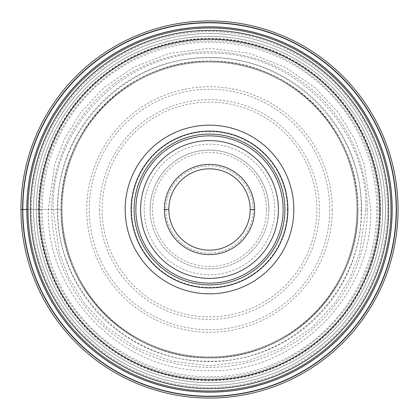 <?xml version="1.0" encoding="UTF-8"?>
<svg xmlns="http://www.w3.org/2000/svg" width="419" height="419" viewBox="0 0 419 419"><rect width="100%" height="100%" fill="white"/><g stroke="black" fill="none" stroke-linecap="round" stroke-linejoin="round"><path stroke-width="0.31" stroke-dasharray="2.1 1.57" d="M26.826 209.5L38.302 209.5A171.198 171.198 0 0 0 209.5 380.698A171.198 171.198 0 0 0 380.698 209.5A171.198 171.198 0 0 0 209.5 38.302A171.198 171.198 0 0 0 38.302 209.5L61.132 209.5C59.294 288.811 130.189 359.706 209.5 357.868C288.811 359.706 359.706 288.811 357.868 209.5C359.706 130.189 288.811 59.294 209.5 61.132C130.189 59.294 59.294 130.189 61.132 209.5L62.028 209.5A147.472 147.472 0 0 0 209.5 356.972A147.472 147.472 0 0 0 356.972 209.5A147.472 147.472 0 0 0 209.5 62.028A147.472 147.472 0 0 0 62.028 209.5A147.472 147.472 0 0 1 209.5 62.028A147.472 147.472 0 0 1 356.972 209.5A147.472 147.472 0 0 1 209.5 356.972A147.472 147.472 0 0 1 62.028 209.5L42.178 209.5A167.322 167.322 0 0 0 209.5 376.822A167.322 167.322 0 0 0 376.822 209.5A167.322 167.322 0 0 0 209.5 42.178A167.322 167.322 0 0 0 42.178 209.5L20.95 209.5A188.55 188.55 0 0 0 209.5 398.05A188.55 188.55 0 0 0 398.05 209.5A188.55 188.55 0 0 0 209.5 20.95A188.55 188.55 0 0 0 20.95 209.5M378.022 209.5C380.332 299.548 299.548 380.332 209.5 378.022C119.452 380.332 38.668 299.548 40.978 209.5C38.668 119.452 119.452 38.668 209.5 40.978C299.548 38.668 380.332 119.452 378.022 209.5M370.71 209.5C372.92 295.646 295.646 372.92 209.5 370.71C123.354 372.92 46.08 295.646 48.29 209.5L54.737 164.363L64.594 138.857L80.532 112.774L103.498 88.042L133.635 67.255L169.815 53.25L209.5 48.29L249.185 53.25L285.365 67.255L315.502 88.042L338.468 112.774L354.406 138.857L364.263 164.363L370.71 209.5M365.85 209.5C367.992 125.951 293.049 51.008 209.5 53.15C125.951 51.008 51.008 125.951 53.15 209.5L59.404 253.28L68.957 278.012L84.418 303.309L106.693 327.297L135.924 347.456L171.015 361.042L209.5 365.85L247.985 361.042L283.076 347.456L312.307 327.297L334.582 303.309L350.043 278.012L359.596 253.28L365.85 209.5M361.183 209.5C363.058 290.582 290.582 363.058 209.5 361.183C128.418 363.058 55.942 290.582 57.817 209.5C55.942 128.418 128.418 55.942 209.5 57.817C290.582 55.942 363.058 128.418 361.183 209.5M357.973 209.5A148.473 148.473 0 0 1 209.5 357.973A148.473 148.473 0 0 1 61.027 209.5A148.473 148.473 0 0 1 209.5 61.027A148.473 148.473 0 0 1 357.973 209.5M392.111 209.5A182.611 182.611 0 0 0 209.5 26.889A182.611 182.611 0 0 0 26.889 209.5A182.611 182.611 0 0 0 209.5 392.111A182.611 182.611 0 0 0 392.111 209.5M380.232 209.5A170.732 170.732 0 0 0 209.5 38.768A170.732 170.732 0 0 0 38.768 209.5A170.732 170.732 0 0 0 209.5 380.232A170.732 170.732 0 0 0 380.232 209.5M382.683 209.5A173.183 173.183 0 0 0 209.458 36.317A173.183 173.183 0 0 0 36.317 209.5A173.183 173.183 0 0 1 209.453 36.317A173.183 173.183 0 0 1 382.683 209.5A173.183 173.183 0 0 1 209.547 382.683A173.183 173.183 0 0 1 36.317 209.5A173.183 173.183 0 0 0 209.542 382.683A173.183 173.183 0 0 0 382.683 209.411A173.183 173.183 0 0 0 209.453 36.317A173.183 173.183 0 0 0 36.317 209.589A173.183 173.183 0 0 0 209.542 382.683A173.183 173.183 0 0 0 382.683 209.5M30.378 209.411A179.123 179.123 0 0 0 209.458 388.623A179.123 179.123 0 0 0 388.623 209.5A179.123 179.123 0 0 0 209.542 30.378A179.123 179.123 0 0 0 30.378 209.411M287.89 209.5A78.39 78.39 0 0 1 209.5 287.89A78.39 78.39 0 0 1 131.11 209.5A78.39 78.39 0 0 1 209.5 131.11A78.39 78.39 0 0 1 287.89 209.5A78.39 78.39 0 0 0 209.453 131.11A78.39 78.39 0 0 0 131.11 209.594A78.39 78.39 0 0 0 209.547 287.89A78.39 78.39 0 0 0 287.89 209.5A78.39 78.39 0 0 1 209.547 287.89A78.39 78.39 0 0 1 131.11 209.5A78.39 78.39 0 0 1 209.453 131.11A78.39 78.39 0 0 1 287.89 209.5A78.39 78.39 0 0 1 209.547 287.89A78.39 78.39 0 0 1 131.11 209.5A78.39 78.39 0 0 1 209.453 131.11A78.39 78.39 0 0 1 287.89 209.5A78.39 78.39 0 0 1 209.547 287.89A78.39 78.39 0 0 1 131.11 209.5M284.92 209.5A75.42 75.42 0 0 1 209.5 284.92A75.42 75.42 0 0 1 134.08 209.5A75.42 75.42 0 0 1 209.5 134.08A75.42 75.42 0 0 1 284.92 209.5M209.5 250.18A40.68 40.68 0 0 1 168.82 209.5A40.68 40.68 0 0 1 209.5 168.82A40.68 40.68 0 0 1 250.18 209.5A40.68 40.68 0 0 1 209.5 250.18M209.5 253.149A43.649 43.649 0 0 1 165.851 209.5A43.649 43.649 0 0 1 209.5 165.851A43.649 43.649 0 0 1 253.149 209.5A43.649 43.649 0 0 1 209.5 253.149M150.112 209.5A59.388 59.388 0 0 0 209.547 268.888A59.388 59.388 0 0 0 268.888 209.5A59.388 59.388 0 0 1 209.5 268.888A59.388 59.388 0 0 1 150.112 209.5A59.388 59.388 0 0 1 209.5 150.112A59.388 59.388 0 0 1 268.888 209.5A59.388 59.388 0 0 0 209.453 150.112A59.388 59.388 0 0 0 150.112 209.5A59.388 59.388 0 0 1 209.453 150.112A59.388 59.388 0 0 1 268.888 209.5M209.5 274.822A65.322 65.322 0 0 1 144.178 209.5A65.322 65.322 0 0 1 209.5 144.178A65.322 65.322 0 0 1 274.822 209.5A65.322 65.322 0 0 1 209.5 274.822M367.306 209.5A157.806 157.806 0 0 1 209.5 367.306A157.806 157.806 0 0 1 51.694 209.5A157.806 157.806 0 0 1 209.5 51.694A157.806 157.806 0 0 1 367.306 209.5M357.046 209.5A147.546 147.546 0 0 1 209.5 357.046A147.546 147.546 0 0 1 61.954 209.5A147.546 147.546 0 0 1 209.5 61.954A147.546 147.546 0 0 1 357.046 209.5M356.972 209.5A147.472 147.472 0 0 1 209.5 356.972A147.472 147.472 0 0 1 62.028 209.5A147.472 147.472 0 0 1 209.5 62.028A147.472 147.472 0 0 1 356.972 209.5M357.779 209.5A148.279 148.279 0 0 0 209.5 61.221A148.279 148.279 0 0 0 61.221 209.5A148.279 148.279 0 0 0 209.5 357.779A148.279 148.279 0 0 0 357.779 209.5M361.587 209.5A152.087 152.087 0 0 0 209.5 57.413A152.087 152.087 0 0 0 57.413 209.5A152.087 152.087 0 0 0 209.5 361.587A152.087 152.087 0 0 0 361.587 209.5M30.451 209.5A179.049 179.049 0 0 1 209.5 30.451A179.049 179.049 0 0 1 388.549 209.5A179.049 179.049 0 0 1 209.5 388.549A179.049 179.049 0 0 1 30.451 209.5M385.464 209.5A175.964 175.964 0 0 1 209.547 385.464A175.964 175.964 0 0 1 33.536 209.5A175.964 175.964 0 0 1 209.453 33.536A175.964 175.964 0 0 1 385.464 209.5A175.964 175.964 0 0 0 209.453 33.536A175.964 175.964 0 0 0 33.536 209.594A175.964 175.964 0 0 0 209.547 385.464A175.964 175.964 0 0 0 385.464 209.5M31.488 209.5A178.012 178.012 0 0 1 209.542 31.488A178.012 178.012 0 0 1 387.512 209.589A178.012 178.012 0 0 1 209.458 387.512A178.012 178.012 0 0 1 31.488 209.5M30.378 209.5A179.123 179.123 0 0 0 209.458 388.623A179.123 179.123 0 0 0 388.623 209.5M287.444 209.406A77.944 77.944 0 0 1 209.547 287.444A77.944 77.944 0 0 1 131.556 209.5A77.944 77.944 0 0 1 209.453 131.556A77.944 77.944 0 0 1 287.444 209.406M266.51 209.406A57.01 57.01 0 0 0 209.453 152.49A57.01 57.01 0 0 0 152.49 209.594A57.01 57.01 0 0 0 209.547 266.51A57.01 57.01 0 0 0 266.51 209.406M316.89 209.411A107.39 107.39 0 0 0 209.453 102.11A107.39 107.39 0 0 0 102.11 209.589A107.39 107.39 0 0 0 209.547 316.89A107.39 107.39 0 0 0 316.89 209.411M99.596 209.5A109.904 109.904 0 0 0 209.547 319.404A109.904 109.904 0 0 0 319.404 209.411A109.904 109.904 0 0 0 209.453 99.596A109.904 109.904 0 0 0 99.596 209.5M329.753 209.636A120.253 120.253 0 0 1 209.432 329.753A120.253 120.253 0 0 1 89.247 209.364A120.253 120.253 0 0 1 209.568 89.247A120.253 120.253 0 0 1 329.753 209.636M332.262 209.5A122.762 122.762 0 0 1 209.5 332.262A122.762 122.762 0 0 1 86.738 209.5A122.762 122.762 0 0 1 209.5 86.738A122.762 122.762 0 0 1 332.262 209.5"/><path stroke-width="0.63" d="M20.95 209.5A188.55 188.55 0 0 1 209.5 20.95A188.55 188.55 0 0 1 398.05 209.5A188.55 188.55 0 0 1 209.5 398.05A188.55 188.55 0 0 1 20.95 209.5A188.55 188.55 0 0 1 209.5 20.95A188.55 188.55 0 0 1 398.05 209.5A188.55 188.55 0 0 1 209.5 398.05A188.55 188.55 0 0 1 20.95 209.5L22.804 209.5A186.696 186.696 0 0 0 209.5 396.196A186.696 186.696 0 0 0 396.196 209.5A186.696 186.696 0 0 0 209.5 22.804A186.696 186.696 0 0 0 22.804 209.5L26.889 209.5A182.611 182.611 0 0 1 209.547 26.889A182.611 182.611 0 0 1 392.111 209.589A182.611 182.611 0 0 1 209.453 392.111A182.611 182.611 0 0 1 26.889 209.411A182.611 182.611 0 0 1 209.547 26.889A182.611 182.611 0 0 1 392.111 209.589A182.611 182.611 0 0 1 209.453 392.111A182.611 182.611 0 0 1 26.889 209.5M388.623 209.631A179.123 179.123 0 0 1 209.437 388.623A179.123 179.123 0 0 1 30.378 209.369A179.123 179.123 0 0 1 209.563 30.378A179.123 179.123 0 0 1 388.623 209.631A179.123 179.123 0 0 1 209.437 388.623A179.123 179.123 0 0 1 30.378 209.369A179.123 179.123 0 0 1 209.563 30.378A179.123 179.123 0 0 1 388.623 209.631M209.5 293.829A84.329 84.329 0 0 0 293.829 209.5A84.329 84.329 0 0 0 209.5 125.171A84.329 84.329 0 0 0 125.171 209.5A84.329 84.329 0 0 0 209.5 293.829M287.89 209.5A78.39 78.39 0 0 0 209.5 131.11A78.39 78.39 0 0 0 131.11 209.5A78.39 78.39 0 0 0 209.5 287.89A78.39 78.39 0 0 0 287.89 209.5M284.92 209.5A75.42 75.42 0 0 0 209.5 134.08A75.42 75.42 0 0 0 134.08 209.5A75.42 75.42 0 0 0 209.5 284.92A75.42 75.42 0 0 0 284.92 209.5M254.632 209.589A45.132 45.132 0 0 0 209.542 164.368A45.132 45.132 0 0 0 164.368 209.5A45.132 45.132 0 0 0 209.458 254.632A45.132 45.132 0 0 0 254.632 209.589M250.18 209.5L254.632 209.5A45.132 45.132 0 0 0 209.542 164.368A45.132 45.132 0 0 0 164.368 209.5A45.132 45.132 0 0 1 209.5 164.368A45.132 45.132 0 0 1 254.632 209.5A45.132 45.132 0 0 1 209.5 254.632A45.132 45.132 0 0 1 164.368 209.5A45.132 45.132 0 0 1 209.5 164.368A45.132 45.132 0 0 1 254.632 209.5A45.132 45.132 0 0 1 209.5 254.632A45.132 45.132 0 0 1 164.368 209.5L168.82 209.5A40.68 40.68 0 0 0 209.5 250.18A40.68 40.68 0 0 0 250.18 209.5A40.68 40.68 0 0 0 209.5 168.82A40.68 40.68 0 0 0 168.82 209.5M22.558 209.5A186.942 186.942 0 0 1 209.5 22.558A186.942 186.942 0 0 1 396.442 209.5A186.942 186.942 0 0 1 209.5 396.442A186.942 186.942 0 0 1 22.558 209.5M392.174 209.5A182.674 182.674 0 0 1 209.5 392.174A182.674 182.674 0 0 1 26.826 209.5A182.674 182.674 0 0 1 209.5 26.826A182.674 182.674 0 0 1 392.174 209.5M391 209.589A181.5 181.5 0 0 0 209.547 28A181.5 181.5 0 0 0 28 209.5A181.5 181.5 0 0 0 209.453 391A181.5 181.5 0 0 0 391 209.589M379.714 209.5A170.214 170.214 0 0 1 209.437 379.714A170.214 170.214 0 0 1 39.286 209.374A170.214 170.214 0 0 1 209.563 39.286A170.214 170.214 0 0 1 379.714 209.5M283.139 209.5A73.639 73.639 0 0 1 209.5 283.139A73.639 73.639 0 0 1 135.861 209.5A73.639 73.639 0 0 1 209.5 135.861A73.639 73.639 0 0 1 283.139 209.5M140.611 209.5A68.889 68.889 0 0 1 209.568 140.611A68.889 68.889 0 0 1 278.389 209.636A68.889 68.889 0 0 1 209.432 278.389A68.889 68.889 0 0 1 140.611 209.5"/></g></svg>
